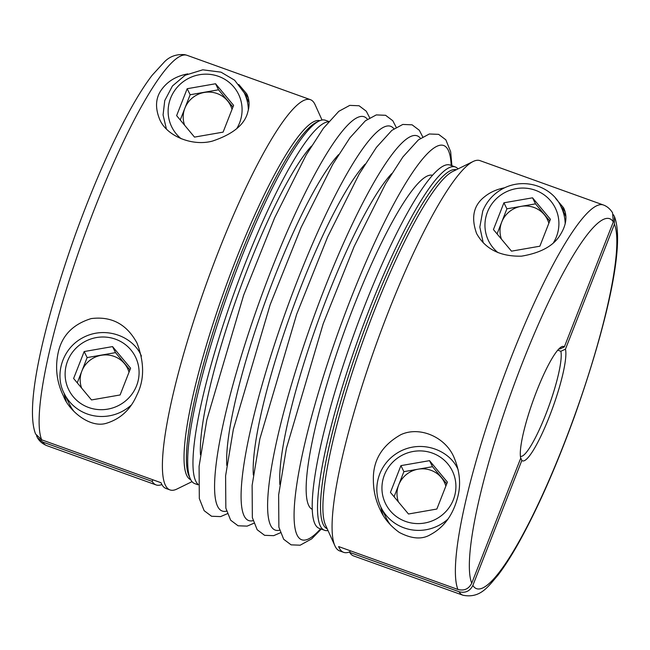 <?xml version="1.0" encoding="UTF-8"?>
<svg xmlns="http://www.w3.org/2000/svg" width="650" height="650" viewBox="0 0 650 650"><rect width="100%" height="100%" fill="white"/><g stroke="black" fill="none" stroke-linecap="round" stroke-linejoin="round"><path stroke-width="0.97" d="M349.919 551.753A207.374 35.547 -70.2 0 1 343.663 552.346A207.374 35.547 -70.2 0 1 338.601 546.561L457.933 589.469A207.374 35.547 -70.2 0 1 506.504 369.623A207.374 35.547 -70.2 0 1 603.306 204.961C607.027 206.278 610.122 208.902 612.576 212.818L613.324 221.91L564.338 346.913L559.731 349.017L559.024 348.766M603.306 204.961L479.993 160.631A207.374 35.547 109.8 0 0 473.102 161.509A207.374 35.547 109.8 0 0 376.391 343.744A207.374 35.547 109.8 0 0 334.929 545.846A207.374 35.547 109.8 0 0 339.682 550.916L343.663 552.346M373.376 480.358C372.783 460.566 381.932 445.339 400.839 434.679C419.486 425.937 445.071 436.857 453.789 456.877C459.802 470.933 461.118 484.258 457.762 496.86C453.172 514.808 444.056 527.402 430.422 534.649C422.061 539.703 411.678 538.956 399.262 532.407C390.414 525.964 384.118 518.529 380.372 510.112C375.757 500.703 373.425 490.791 373.376 480.358M555.596 198.372L563.566 207.797C567.45 215.703 566.516 224.445 560.763 234.024C554.247 245.497 541.158 252.874 521.503 256.165C500.224 256.644 485.257 249.096 476.604 233.521C470.884 217.588 473.525 205.343 484.518 196.787C490.027 192.286 496.722 189.28 504.603 187.785M613.324 221.91A196.649 33.711 109.8 0 0 522.665 362.196A196.649 33.711 109.8 0 0 471.746 583.18L520.731 458.185A60.783 10.416 109.8 0 1 534.089 397.938A60.783 10.416 109.8 0 1 561.633 346.743A60.783 10.416 109.8 0 1 564.338 346.913M471.746 583.18C468.821 588.957 464.214 591.053 457.933 589.469M565.069 211.746A44.696 43.436 -26.2 0 0 560.991 206.619M559.731 349.017A57.208 9.807 109.8 0 0 559.13 348.652M520.634 457.762L521.844 460.444A60.783 10.416 109.8 0 0 549.404 416.504A60.783 10.416 109.8 0 0 565.451 349.172L560.844 351.284L557.741 350.163M520.423 456.316A57.208 9.807 109.8 0 0 546.439 412.693A57.208 9.807 109.8 0 0 560.844 351.284M521.844 460.444L472.859 585.447A196.649 33.711 109.8 0 0 563.517 445.161A196.649 33.711 109.8 0 0 614.437 224.177L565.451 349.172M349.668 552.403A207.374 35.547 109.8 0 0 353.6 555.921L462.995 595.246A207.374 35.547 -70.2 0 1 459.054 591.727L349.668 552.403L350.301 550.769M459.054 591.727C465.311 593.32 469.918 591.224 472.859 585.447M614.437 224.177L614.429 216.564L613.486 214.76M458.006 168.911A193.074 33.093 109.8 0 0 455.268 166.936A193.074 33.093 109.8 0 0 358.808 337.423A193.074 33.093 109.8 0 0 324.634 530.311A193.074 33.093 109.8 0 0 327.998 530.53M248.243 97.841A44.696 43.436 -26.2 0 0 244.172 92.714M238.769 84.468L246.74 93.892C249.405 99.336 249.779 105.284 247.869 111.735C244.944 124.386 233.114 134.176 212.379 141.107C192.14 146.599 166.684 135.956 159.778 119.624C155.082 108.225 155.513 98.459 161.07 90.334C167.099 81.559 176.004 76.074 187.785 73.881M41.673 439.814L35.596 433.997C24.578 406.209 43.688 324.309 74.937 235.787C93.259 185.128 112.093 142.366 131.454 107.502C138.759 94.486 145.641 83.761 152.116 75.311L164.507 61.783C169.845 56.363 176.605 53.991 184.795 54.673L187.037 55.307A207.374 35.547 109.8 0 0 90.236 219.968A207.374 35.547 109.8 0 0 41.673 439.814L161.005 482.714A207.374 35.547 109.8 0 0 166.059 488.499L170.032 489.929A207.374 35.547 -70.2 0 1 206.741 282.758A207.374 35.547 -70.2 0 1 310.342 99.637A207.374 35.547 -70.2 0 1 315.096 104.707L322.034 120.022M192.026 481.65L176.922 489.044A207.374 35.547 -70.2 0 1 170.032 489.929M64.179 393.453A44.696 43.436 -26.2 0 0 66.203 401.091M58.069 353.169C61.693 335.822 72.735 324.293 91.203 318.589C111.459 316.022 126.709 324.155 136.963 342.981C144.552 362.708 144.471 380.152 136.736 395.314C130.463 409.736 120.274 419.079 106.169 423.345C89.546 428.342 68.697 410.304 63.546 396.216C56.81 382.509 54.982 368.16 58.069 353.169M152.815 479.773L152.173 481.406L42.786 442.073A207.374 35.547 109.8 0 0 46.727 445.599C42.51 443.861 39.422 441.244 37.448 437.734L42.786 442.073M36.538 435.793L37.448 437.734M161.866 484.543A207.374 35.547 -70.2 0 1 156.114 484.924A207.374 35.547 -70.2 0 1 152.173 481.406M73.848 411.255A42.908 41.706 153.8 0 1 69.55 404.365L64.204 393.502A42.908 41.706 -26.2 0 0 131.048 405.267M381.006 507.358A44.696 43.436 -26.2 0 0 383.029 514.995M390.674 525.151A42.908 41.706 153.8 0 1 386.376 518.269L381.03 507.406A42.908 41.706 -26.2 0 0 447.866 519.163M198.136 484.835L194.764 483.616A193.074 33.093 -70.2 0 1 190.336 478.896A193.074 33.093 -70.2 0 1 228.938 290.737A193.074 33.093 -70.2 0 1 318.979 121.071A193.074 33.093 -70.2 0 1 325.398 120.25L328.77 121.461M328.469 121.818A193.074 33.093 109.8 0 0 245.342 263.112A193.074 33.093 109.8 0 0 198.128 484.364M455.268 166.936L449.954 165.027A193.074 33.093 109.8 0 0 353.494 335.514A193.074 33.093 109.8 0 0 319.321 528.401L324.634 530.311M120.104 394.964L91.496 399.937L73.621 378.471L84.175 351.553L112.548 346.596L130.593 368.192L120.104 394.964M77.252 382.834L87.141 357.589L84.175 351.553M223.104 132.129L194.496 137.101L176.629 115.635L187.176 88.717L215.556 83.752L233.602 105.357L223.104 132.129M129.025 372.198A25.025 24.326 -26.2 0 0 106.251 354.924A25.025 24.326 -26.2 0 0 81.868 371.036A25.025 24.326 -26.2 0 0 81.608 388.066M87.141 357.589L115.521 352.625L129.935 369.882M115.521 352.625L112.548 346.596M180.253 119.99L190.149 94.746L187.176 88.717M548.852 223.259A25.025 24.326 -26.2 0 0 521.105 206.359A25.025 24.326 -26.2 0 0 501.702 222.105L506.902 208.821L535.511 203.856L532.545 197.819L550.412 219.286L539.866 246.204L511.485 251.16L493.439 229.564L503.929 202.792L532.545 197.819M506.902 208.821L503.929 202.792M232.034 109.354A25.025 24.326 -26.2 0 0 209.259 92.089A25.025 24.326 -26.2 0 0 184.876 108.201A25.025 24.326 -26.2 0 0 184.616 125.231M190.149 94.746L218.522 89.789L232.936 107.047M218.522 89.789L215.556 83.752M497.071 233.911L501.702 222.105A25.025 24.326 -26.2 0 0 501.442 239.135M535.511 203.856L549.754 220.959M445.851 486.094A25.025 24.326 -26.2 0 0 418.104 469.194A25.025 24.326 -26.2 0 0 398.694 484.941L403.894 471.664L432.51 466.692L429.536 460.655L447.411 482.121L436.857 509.039L408.484 514.004L390.439 492.399L400.928 465.628L429.536 460.655M403.894 471.664L400.928 465.628M394.071 496.746L398.694 484.941A25.025 24.326 -26.2 0 0 398.434 501.979M432.51 466.692L446.753 483.795M473.102 161.509L452.636 171.535A190.759 32.695 109.8 0 0 363.667 339.17A190.759 32.695 109.8 0 0 325.528 525.086L334.929 545.846M456.259 169.764A190.759 32.695 109.8 0 0 361.319 338.333A190.759 32.695 109.8 0 0 327.194 528.759M393.916 128.789A209.519 35.913 109.8 0 0 285.911 311.22A209.519 35.913 109.8 0 0 253.037 520.658M365.089 164.174A177.515 30.428 109.8 0 0 291.07 313.089A177.515 30.428 109.8 0 0 253.338 475.028M190.734 479.7A190.759 32.695 -70.2 0 1 224.819 289.258A190.759 32.695 -70.2 0 1 319.792 120.697M190.336 478.896L189.028 476.011A190.759 32.695 -70.2 0 1 227.167 290.103A190.759 32.695 -70.2 0 1 316.136 122.468L318.979 121.071M311.431 146.12A177.019 30.347 109.8 0 0 238.136 294.06A177.019 30.347 109.8 0 0 200.46 454.789M338.577 154.643A177.515 30.428 109.8 0 0 264.558 303.55A177.515 30.428 109.8 0 0 226.818 465.497M367.404 119.259A209.519 35.913 109.8 0 0 259.399 301.689A209.519 35.913 109.8 0 0 226.517 511.128M432.437 175.273A177.515 30.428 109.8 0 0 344.11 332.142A177.515 30.428 109.8 0 0 312.333 509.348M451.189 165.474A209.519 35.913 109.8 0 0 338.951 330.289A209.519 35.913 109.8 0 0 320.556 528.84M391.609 173.704A177.515 30.428 109.8 0 0 317.59 322.619A177.515 30.428 109.8 0 0 279.858 484.567M420.436 138.328A209.519 35.913 109.8 0 0 312.431 320.751A209.519 35.913 109.8 0 0 279.557 530.189M141.188 355.599L141.424 356.07A42.908 41.706 -26.2 0 0 141.188 355.599C133.299 336.765 105.357 325.057 82.095 338.106C61.75 349.196 54.527 375.505 64.204 393.502M136.573 385.743A37.18 36.14 -26.2 0 0 96.46 337.561A37.18 36.14 -26.2 0 0 73.271 396.744A37.18 36.14 -26.2 0 0 136.573 385.743M248.365 109.883A42.908 41.706 -26.2 0 0 244.197 92.763L234.642 80.234L221.016 72.158L202.784 69.81L185.104 75.27L172.429 85.987L164.751 100.587L163.069 114.944L166.4 128.928M236.771 128.594A37.18 36.14 -26.2 0 0 239.582 122.899A37.18 36.14 -26.2 0 0 222.235 77.927A37.18 36.14 -26.2 0 0 174.436 90.886A37.18 36.14 -26.2 0 0 181.171 138.743M565.191 223.787A42.908 41.706 -26.2 0 0 561.015 206.668C553.126 187.834 525.184 176.118 501.93 189.166C492.96 194.317 486.566 201.646 482.723 211.136L479.83 227.086L483.226 242.824M553.589 242.491A37.18 36.14 -26.2 0 0 538.249 191.441A37.18 36.14 -26.2 0 0 487.459 212.014A37.18 36.14 -26.2 0 0 497.997 252.639M458.014 469.503L458.242 469.974A42.908 41.706 -26.2 0 0 458.014 469.503C450.117 450.669 422.183 438.953 398.921 452.01C389.959 457.161 383.557 464.482 379.722 473.972C375.464 485.371 375.903 496.519 381.03 507.406M384.451 474.858A37.18 36.14 -26.2 0 0 424.564 523.039A37.18 36.14 -26.2 0 0 447.761 463.856A37.18 36.14 -26.2 0 0 384.451 474.858M462.995 595.246C480.586 598.674 488.304 586.251 497.689 575.534C504.124 567.182 510.965 556.562 518.221 543.684C537.42 509.243 556.156 466.887 574.429 416.609C606.06 327.494 625.536 244.498 614.429 216.564M253.833 523.266L247.138 526.126L238.079 525.785L230.653 520.203L225.842 508.113L225.599 475.849L233.35 429.325L270.164 304.679L301.137 227.378L332.686 164.474L349.879 137.865L365.332 120.843L376.285 114.912L385.588 115.294L392.803 120.754L396.191 127.286M156.114 484.924L46.727 445.599M310.342 99.637L187.037 55.307M321.254 529.092L311.675 538.866L300.178 545.196L291.111 544.854L283.692 539.273L278.874 527.183L278.639 494.918L286.39 448.386L323.196 323.749L354.169 246.447L385.726 183.536L402.911 156.934L418.364 139.912L429.325 133.981L438.628 134.355L445.843 139.815L450.661 151.751L451.896 165.726M227.313 513.736L220.618 516.596L211.559 516.254L204.141 510.673L199.322 498.582L199.087 466.318L206.838 419.786L243.644 295.149L274.617 217.847L306.174 154.936L323.359 128.334L338.812 111.312L349.765 105.381L359.076 105.755L366.283 111.215L369.671 117.756M280.353 532.797L273.658 535.665L264.599 535.324L257.173 529.734L252.354 517.652L252.119 485.387L259.87 438.856L296.684 314.21L327.649 236.909L359.206 174.005L376.399 147.396L391.844 130.374L402.805 124.442L412.108 124.824L419.323 130.284L422.711 136.825M249.023 102.57L244.197 92.763M565.849 216.474L561.015 206.668"/></g></svg>

